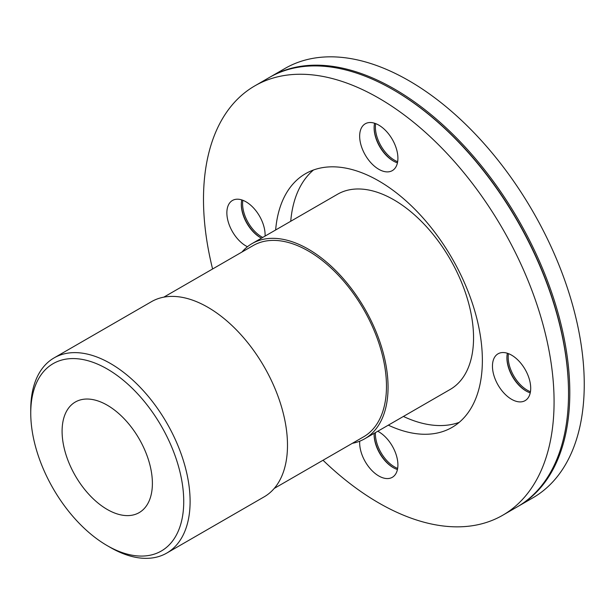 <?xml version="1.0" encoding="UTF-8"?>
<svg xmlns="http://www.w3.org/2000/svg" width="615" height="615" viewBox="0 0 615 615"><rect width="100%" height="100%" fill="white"/><g stroke="black" fill="none" stroke-linecap="round" stroke-linejoin="round"><path stroke-width="0.92" d="M241.956 252.035A112.683 65.059 60 0 1 252.042 243.609A112.683 65.059 60 0 1 338.88 273.798A112.683 65.059 60 0 1 388.065 387.196A112.683 65.059 60 0 1 364.726 438.779A112.683 65.059 60 0 1 352.387 443.3M163.813 297.153L253.172 245.562A110.431 63.76 60 0 1 338.265 275.143A110.431 63.76 60 0 1 386.474 386.274A110.431 63.76 60 0 1 363.596 436.827L274.236 488.418M107.241 545.651L110.431 547.488A112.683 65.059 -120 0 0 166.773 553.07L264.158 496.843A112.683 65.059 -120 0 0 287.489 445.26A112.683 65.059 -120 0 0 238.305 331.862A112.683 65.059 -120 0 0 151.475 301.673L54.089 357.899A112.683 65.059 -120 0 0 30.75 409.482L30.75 413.165A108.178 62.453 60 0 1 107.241 369A108.178 62.453 60 0 1 183.731 501.486A108.178 62.453 60 0 1 107.241 545.651A108.178 62.453 60 0 1 30.75 413.165M166.773 553.07A112.683 65.059 -120 0 0 190.104 501.486A112.683 65.059 -120 0 0 140.92 388.088A112.683 65.059 -120 0 0 54.089 357.899M364.726 438.779L450.211 389.426A112.683 65.059 -120 0 0 473.55 337.843A112.683 65.059 -120 0 0 424.365 224.444A112.683 65.059 -120 0 0 337.527 194.255L252.042 243.609M152.389 483.39A63.852 36.869 -120 0 0 124.522 419.13A63.852 36.869 -120 0 0 75.314 402.026A63.852 36.869 -120 0 0 62.092 431.253A63.852 36.869 -120 0 0 89.959 495.513A63.852 36.869 -120 0 0 139.167 512.626A63.852 36.869 -120 0 0 152.389 483.39M397.444 469.522A27.045 15.613 60 0 1 393.231 467.631L393.231 467.631A27.045 15.613 60 0 1 374.112 434.505A27.045 15.613 60 0 1 374.135 433.344M393.546 467.807A27.944 16.136 60 0 1 374.112 434.144M375.411 432.606A27.045 15.613 -120 0 0 394.507 466.893A27.045 15.613 -120 0 0 397.651 468.407M261.452 238.174A27.045 15.613 60 0 1 260.437 237.621L260.437 237.621A27.045 15.613 60 0 1 241.311 204.495A27.045 15.613 60 0 1 241.78 199.913M260.752 237.797A27.944 16.136 60 0 1 241.318 204.134M242.848 200.282A27.045 15.613 -120 0 0 242.587 203.757A27.045 15.613 -120 0 0 261.713 236.883A27.045 15.613 -120 0 0 262.728 237.436M397.444 162.837A27.045 15.613 60 0 1 393.231 160.946L393.231 160.946A27.045 15.613 60 0 1 374.112 127.828A27.045 15.613 60 0 1 374.581 123.238M393.546 161.122A27.944 16.136 60 0 1 374.112 127.459M375.642 123.615A27.045 15.613 -120 0 0 375.388 127.09A27.045 15.613 -120 0 0 394.507 160.208A27.045 15.613 -120 0 0 397.651 161.722M530.238 392.847A27.045 15.613 60 0 1 526.033 390.956A27.045 15.613 60 0 1 506.906 357.838A27.045 15.613 60 0 1 507.375 353.248M526.348 391.14A27.944 16.136 60 0 1 506.914 357.476M508.444 353.625A27.045 15.613 -120 0 0 508.182 357.1A27.045 15.613 -120 0 0 530.445 391.732M377.764 431.253A27.045 15.613 60 0 1 397.905 464.932A27.045 15.613 60 0 1 392.309 477.309A27.045 15.613 60 0 1 370.799 469.345A27.045 15.613 60 0 1 359.721 441.201M247.445 246.738A27.045 15.613 60 0 1 245.985 245.962A27.045 15.613 60 0 1 228.319 222.13A27.045 15.613 60 0 1 232.47 200.459A27.045 15.613 60 0 1 253.772 208.208A27.045 15.613 60 0 1 265.08 236.083M359.66 136.169A27.045 15.613 60 0 1 365.264 123.784A27.045 15.613 60 0 1 392.309 139.397A27.045 15.613 60 0 1 392.309 170.624A27.045 15.613 60 0 1 371.468 163.382A27.045 15.613 60 0 1 359.66 136.169M511.58 355.139A27.045 15.613 60 0 1 529.254 378.971A27.045 15.613 60 0 1 525.102 400.642A27.045 15.613 60 0 1 498.058 385.028A27.045 15.613 60 0 1 498.058 353.802A27.045 15.613 60 0 1 511.58 355.139M517.822 506.522A247.899 143.126 -120 0 0 518.46 506.16L532.905 497.819A247.899 143.126 -120 0 0 584.25 384.337A247.899 143.126 -120 0 0 476.041 134.854A247.899 143.126 -120 0 0 285.006 68.442L270.562 76.783A247.899 143.126 -120 0 0 269.924 77.152M518.46 506.16A247.899 143.126 -120 0 0 569.805 392.678A247.899 143.126 -120 0 0 461.588 143.195A247.899 143.126 -120 0 0 270.562 76.783M323.029 460.251A247.899 143.126 -120 0 0 502.732 515.239L517.184 506.898A247.899 143.126 -120 0 0 568.529 393.408L568.529 392.678A246.999 142.603 -120 0 0 393.877 90.167L393.239 89.798A247.899 143.126 -120 0 0 269.285 77.521L254.833 85.862A247.899 143.126 -120 0 0 212.598 268.986M568.529 393.408A247.899 143.126 -120 0 0 393.239 89.798M502.732 515.239A247.899 143.126 -120 0 0 554.077 401.756A247.899 143.126 -120 0 0 445.867 152.274A247.899 143.126 -120 0 0 254.833 85.862M388.326 425.157A146.485 84.578 -120 0 0 452.025 427.41A146.485 84.578 -120 0 0 482.368 360.352A146.485 84.578 -120 0 0 418.423 212.928A146.485 84.578 -120 0 0 305.54 173.684A146.485 84.578 -120 0 0 275.643 229.979M313.473 170.009A146.485 84.578 -120 0 0 290.734 221.269M403.409 416.447A146.485 84.578 -120 0 0 459.182 422.382M393.231 467.631L393.869 468M260.437 237.621L261.075 237.99M393.231 160.946L393.869 161.315"/></g></svg>
